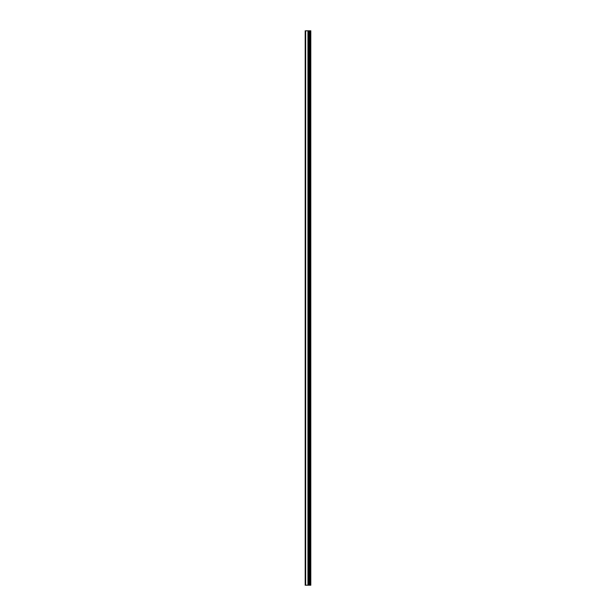 <?xml version="1.0" encoding="UTF-8"?>
<svg xmlns="http://www.w3.org/2000/svg" width="616" height="616" viewBox="0 0 616 616"><rect width="100%" height="100%" fill="white"/><g stroke="black" fill="none" stroke-linecap="round" stroke-linejoin="round"><path stroke-width="0.92" d="M305.197 585.2L308.046 585.2L308.046 30.8L305.197 30.8L305.197 585.2M308.046 585.2L310.803 585.2L310.803 30.8L308.046 30.8M310.349 585.2L310.349 30.8M309.14 585.2L309.14 30.8L309.14 585.2M308.385 585.2L308.385 30.8M305.667 585.2L305.667 30.8M309.586 585.2L309.586 30.8M309.486 585.2L309.486 30.8M309.201 585.2L309.201 30.8M308.331 585.2L308.331 30.8M307.938 585.2L307.938 30.8"/></g></svg>
